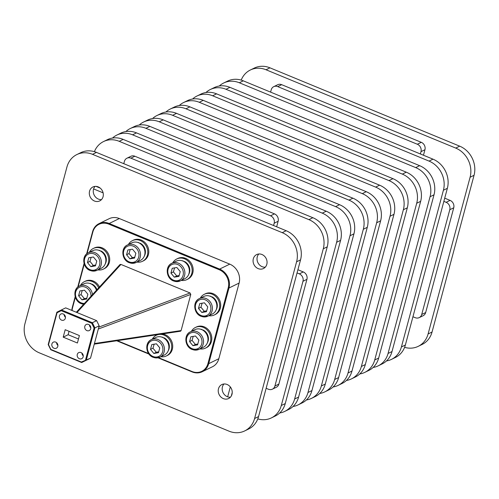 <?xml version="1.0" encoding="UTF-8"?>
<svg xmlns="http://www.w3.org/2000/svg" width="499" height="499" viewBox="0 0 499 499"><rect width="100%" height="100%" fill="white"/><g stroke="black" fill="none" stroke-linecap="round" stroke-linejoin="round"><path stroke-width="0.75" d="M261.95 254.496A7.759 6.818 -116 0 0 256.661 254.577A7.759 6.818 -116 0 0 253.105 261.663A7.759 6.818 -116 0 0 258.17 268.612A7.759 6.818 -116 0 0 263.46 268.531A7.759 6.818 -116 0 0 267.021 261.445A7.759 6.818 -116 0 0 261.95 254.496M258.819 253.985A7.759 6.818 -116 0 0 262.125 266.684A7.759 6.818 -116 0 0 265.256 267.19M227.12 384.492A7.759 6.818 -116 0 0 221.83 384.573A7.759 6.818 -116 0 0 218.269 391.659A7.759 6.818 -116 0 0 223.34 398.607A7.759 6.818 -116 0 0 228.629 398.526A7.759 6.818 -116 0 0 232.185 391.441A7.759 6.818 -116 0 0 227.12 384.492M223.989 383.981A7.759 6.818 -116 0 0 227.294 396.68A7.759 6.818 -116 0 0 230.426 397.192M98.203 186.888A7.759 6.818 -116 0 0 92.914 186.969A7.759 6.818 -116 0 0 89.352 194.055A7.759 6.818 -116 0 0 94.423 201.003A7.759 6.818 -116 0 0 99.713 200.922A7.759 6.818 -116 0 0 103.274 193.837A7.759 6.818 -116 0 0 98.203 186.888M95.072 186.377A7.759 6.818 -116 0 0 98.378 199.076A7.759 6.818 -116 0 0 101.509 199.588M76.965 312.517L120.951 264.439L120.159 264.445L119.673 265.056M98.322 329.022L190.786 294.422L190.069 292.975L98.833 327.113M180.619 331.168L179.833 331.18L180.619 331.168L181.106 330.556L94.436 343.53M158.008 357.82L192.084 371.886A14.933 13.111 -116 0 0 202.263 371.73A14.933 13.111 -116 0 0 202.326 371.699A14.933 13.111 -116 0 0 208.701 363.665L228.972 288.017A14.933 13.111 -116 0 0 227.744 276.845A14.933 13.111 -116 0 0 219.629 269.08L109.2 223.483A14.933 13.111 -116 0 0 99.02 223.639A14.933 13.111 -116 0 0 98.958 223.671A14.933 13.111 -116 0 0 92.583 231.704L86.62 253.941M212.331 366.821A14.933 13.111 -116 0 0 212.393 366.79A14.933 13.111 -116 0 0 212.455 366.759A14.933 13.111 -116 0 0 218.83 358.725L239.102 283.083A14.933 13.111 -116 0 0 237.873 271.905A14.933 13.111 -116 0 0 229.758 264.139L119.33 218.543A14.933 13.111 -116 0 0 109.15 218.705A14.933 13.111 -116 0 0 109.088 218.737M75.174 296.668L72.311 307.353A14.933 13.111 -116 0 0 71.831 310.403M202.107 303.199L200.947 307.203L204.291 311.27L206.698 310.815M201.228 316.285A9.762 8.57 -116 0 0 207.883 316.185L201.072 316.304C193.668 313.696 192.402 301.539 199.332 298.627L203.779 296.456A9.762 8.57 64 0 1 213.522 298.39A9.762 8.57 64 0 1 216.541 308.738A9.762 8.57 64 0 1 212.337 314.014L207.883 316.185A9.762 8.57 -116 0 0 212.094 310.908A9.762 8.57 -116 0 0 205.987 298.527A9.762 8.57 -116 0 0 199.332 298.627A9.762 8.57 -116 0 0 195.121 303.903M211.882 297.098L212.013 296.799A8.845 7.766 64 0 1 217.028 307.783A8.845 7.766 64 0 1 216.198 309.779M209.493 296.026A8.845 7.766 64 0 1 210.971 296.369L210.921 296.568M200.286 298.159A11.489 10.086 64 0 1 204.309 294.285L205.295 293.799A11.489 10.086 64 0 1 216.759 296.075A11.489 10.086 64 0 1 220.315 308.251A11.489 10.086 64 0 1 215.362 314.457L214.377 314.938A11.489 10.086 64 0 1 208.844 315.717M204.309 294.285A11.489 10.086 64 0 1 215.774 296.556A11.489 10.086 64 0 1 219.329 308.731A11.489 10.086 64 0 1 214.377 314.938M174.575 267.882L173.415 271.886L176.765 275.947L179.172 275.498M173.696 280.968A9.762 8.57 -116 0 0 180.357 280.862L173.54 280.987C166.136 278.38 164.87 266.223 171.799 263.31L176.247 261.139A9.762 8.57 64 0 1 185.99 263.073A9.762 8.57 64 0 1 189.015 273.421A9.762 8.57 64 0 1 184.805 278.698L180.357 280.862A9.762 8.57 -116 0 0 184.568 275.591A9.762 8.57 -116 0 0 178.455 263.204A9.762 8.57 -116 0 0 171.799 263.31A9.762 8.57 -116 0 0 167.589 268.581M184.349 261.782L184.48 261.482A8.845 7.766 64 0 1 189.501 272.466A8.845 7.766 64 0 1 188.666 274.462M181.96 260.709A8.845 7.766 64 0 1 183.445 261.052L183.389 261.251M172.76 262.842A11.489 10.086 64 0 1 176.777 258.969L177.769 258.482A11.489 10.086 64 0 1 189.227 260.752A11.489 10.086 64 0 1 192.782 272.934A11.489 10.086 64 0 1 187.836 279.134L186.844 279.621A11.489 10.086 64 0 1 181.312 280.401M176.777 258.969A11.489 10.086 64 0 1 188.242 261.239A11.489 10.086 64 0 1 191.797 273.415A11.489 10.086 64 0 1 186.844 279.621M193.213 336.382L192.053 340.387L195.402 344.453L197.81 343.998M192.34 349.468A9.762 8.57 -116 0 0 198.995 349.369L192.177 349.487C184.78 346.88 183.507 334.723 190.437 331.81L194.884 329.646A9.762 8.57 64 0 1 204.627 331.573A9.762 8.57 64 0 1 207.653 341.921A9.762 8.57 64 0 1 203.442 347.198L198.995 349.369A9.762 8.57 -116 0 0 203.205 344.092A9.762 8.57 -116 0 0 197.099 331.71A9.762 8.57 -116 0 0 190.437 331.81A9.762 8.57 -116 0 0 186.227 337.087M202.987 330.288L203.118 329.982A8.845 7.766 64 0 1 208.139 340.967A8.845 7.766 64 0 1 207.303 342.963M200.598 329.209A8.845 7.766 64 0 1 202.083 329.552L202.026 329.752M191.398 331.342A11.489 10.086 64 0 1 195.415 327.469L196.406 326.988A11.489 10.086 64 0 1 207.871 329.259A11.489 10.086 64 0 1 211.426 341.435A11.489 10.086 64 0 1 206.474 347.641L205.482 348.121A11.489 10.086 64 0 1 199.956 348.901M195.415 327.469A11.489 10.086 64 0 1 206.879 329.739A11.489 10.086 64 0 1 210.435 341.915A11.489 10.086 64 0 1 205.482 348.121M154.129 344.198L152.968 348.202L156.312 352.263L158.719 351.807M153.249 357.284A9.762 8.57 -116 0 0 159.905 357.178L153.093 357.296C145.689 354.689 144.423 342.539 151.353 339.626L155.8 337.455A9.762 8.57 64 0 1 165.543 339.389A9.762 8.57 64 0 1 168.562 349.737A9.762 8.57 64 0 1 164.358 355.007L159.905 357.178A9.762 8.57 -116 0 0 164.115 351.907A9.762 8.57 -116 0 0 158.008 339.52A9.762 8.57 -116 0 0 151.353 339.626A9.762 8.57 -116 0 0 147.143 344.896M163.903 338.097L164.034 337.792A8.845 7.766 64 0 1 169.049 348.782A8.845 7.766 64 0 1 168.219 350.778M161.514 337.018A8.845 7.766 64 0 1 162.992 337.368L162.942 337.567M162.325 333.95A11.489 10.086 64 0 1 172.336 349.25A11.489 10.086 64 0 1 167.383 355.45L166.398 355.93A11.489 10.086 64 0 1 160.865 356.71M152.307 339.158A11.489 10.086 64 0 1 156.33 335.278A11.489 10.086 64 0 1 167.795 337.555A11.489 10.086 64 0 1 171.35 349.73A11.489 10.086 64 0 1 166.398 355.93M82.223 290.555L81.063 294.566L84.412 298.627L86.82 298.171M92.477 294.616A9.762 8.57 -116 0 0 86.109 285.883A9.762 8.57 -116 0 0 79.447 285.989L83.901 283.819A9.762 8.57 64 0 1 96.457 290.268M89.608 283.382A8.845 7.766 64 0 1 91.092 283.725L91.036 283.931M91.117 257.372L89.957 261.382L93.301 265.443L95.708 264.988M90.238 270.458A9.762 8.57 -116 0 0 96.9 270.358L90.082 270.477C82.678 267.869 81.412 255.713 88.342 252.8L92.789 250.635A9.762 8.57 64 0 1 102.532 252.563A9.762 8.57 64 0 1 105.557 262.917A9.762 8.57 64 0 1 101.347 268.188L96.9 270.358A9.762 8.57 -116 0 0 101.104 265.081A9.762 8.57 -116 0 0 94.997 252.7A9.762 8.57 -116 0 0 88.342 252.8A9.762 8.57 -116 0 0 84.131 258.077M100.892 251.278L101.023 250.972A8.845 7.766 64 0 1 106.044 261.963A8.845 7.766 64 0 1 105.208 263.959M98.503 250.199A8.845 7.766 64 0 1 99.987 250.542L99.931 250.748M89.296 252.338A11.489 10.086 64 0 1 93.319 248.458L94.311 247.978A11.489 10.086 64 0 1 105.769 250.249A11.489 10.086 64 0 1 109.325 262.424A11.489 10.086 64 0 1 104.372 268.63L103.387 269.111A11.489 10.086 64 0 1 97.854 269.89M93.319 248.458A11.489 10.086 64 0 1 104.784 250.729A11.489 10.086 64 0 1 108.339 262.911A11.489 10.086 64 0 1 103.387 269.111M130.202 249.562L129.041 253.567L132.391 257.627L134.799 257.178M129.328 262.649A9.762 8.57 -116 0 0 135.984 262.543L129.166 262.667C121.768 260.06 120.496 247.903 127.426 244.99L131.879 242.82A9.762 8.57 64 0 1 141.616 244.753A9.762 8.57 64 0 1 144.641 255.101A9.762 8.57 64 0 1 140.431 260.378L135.984 262.543A9.762 8.57 -116 0 0 140.194 257.272A9.762 8.57 -116 0 0 134.088 244.884A9.762 8.57 -116 0 0 127.426 244.99A9.762 8.57 -116 0 0 123.222 250.261M139.976 243.462L140.113 243.163A8.845 7.766 64 0 1 145.128 254.147A8.845 7.766 64 0 1 144.292 256.143M137.587 242.389A8.845 7.766 64 0 1 139.071 242.732L139.015 242.932M128.386 244.522A11.489 10.086 64 0 1 132.41 240.649L133.395 240.162A11.489 10.086 64 0 1 144.86 242.433A11.489 10.086 64 0 1 148.415 254.615A11.489 10.086 64 0 1 143.463 260.815L142.471 261.301A11.489 10.086 64 0 1 136.944 262.075M132.41 240.649A11.489 10.086 64 0 1 143.868 242.919A11.489 10.086 64 0 1 147.423 255.095A11.489 10.086 64 0 1 142.471 261.301M79.385 358.737A3.387 2.969 64 0 1 77.177 355.706A3.387 2.969 64 0 1 78.73 352.618A3.387 2.969 64 0 1 81.038 352.581A3.387 2.969 64 0 1 83.246 355.612A3.387 2.969 64 0 1 81.693 358.7A3.387 2.969 64 0 1 79.385 358.737M81.93 353.124A3.387 2.969 -116 0 0 83.264 355.862M61.564 320.133A3.387 2.969 64 0 1 59.356 317.102A3.387 2.969 64 0 1 60.903 314.014A3.387 2.969 64 0 1 63.211 313.977A3.387 2.969 64 0 1 65.425 317.008A3.387 2.969 64 0 1 63.872 320.096A3.387 2.969 64 0 1 61.564 320.133M64.109 314.526A3.387 2.969 -116 0 0 65.444 317.264M54.023 348.265A3.387 2.969 64 0 1 51.815 345.233A3.387 2.969 64 0 1 53.368 342.146A3.387 2.969 64 0 1 55.676 342.108A3.387 2.969 64 0 1 57.884 345.14A3.387 2.969 64 0 1 56.331 348.227A3.387 2.969 64 0 1 54.023 348.265M56.568 342.657A3.387 2.969 -116 0 0 57.903 345.395M86.926 330.606A3.387 2.969 64 0 1 84.718 327.575A3.387 2.969 64 0 1 86.265 324.487A3.387 2.969 64 0 1 88.573 324.45A3.387 2.969 64 0 1 90.787 327.481A3.387 2.969 64 0 1 89.234 330.569A3.387 2.969 64 0 1 86.926 330.606M89.471 324.992A3.387 2.969 -116 0 0 90.806 327.731M65.194 329.708L79.397 335.571L77.407 343.006L63.205 337.143L65.194 329.708M63.205 337.143L68.145 334.729L69.062 331.305M78.48 338.996L68.145 334.729M126.571 254.771L127.863 249.949L132.503 249.182L135.853 253.243L134.562 258.07L129.921 258.831L126.571 254.771L129.041 253.567M132.391 257.627L129.921 258.831M87.481 262.586L88.778 257.758L93.419 256.997L96.762 261.058L95.471 265.886L90.83 266.647L87.481 262.586L89.957 261.382M93.301 265.443L90.83 266.647M80.408 285.522A11.489 10.086 64 0 1 84.431 281.642A11.489 10.086 64 0 1 98.671 287.848M91.997 284.461L92.134 284.156A8.845 7.766 64 0 1 96.931 289.751M84.431 281.642L85.416 281.162A11.489 10.086 64 0 1 99.469 286.975M78.593 295.77L79.884 290.942L84.524 290.181L87.874 294.242L86.583 299.069L81.942 299.83L78.593 295.77L81.063 294.566M84.412 298.627L81.942 299.83M156.33 335.278L157.316 334.798A11.489 10.086 64 0 1 157.64 334.648M150.492 349.406L151.79 344.578L156.43 343.817L159.774 347.878L158.482 352.706L153.842 353.467L150.492 349.406L152.968 348.202M156.312 352.263L153.842 353.467M189.583 341.59L190.874 336.769L195.514 336.002L198.864 340.069L197.573 344.89L192.932 345.657L189.583 341.59L192.053 340.387M195.402 344.453L192.932 345.657M170.945 273.09L172.236 268.269L176.877 267.501L180.226 271.562L178.929 276.39L174.288 277.151L170.945 273.09L173.415 271.886M176.765 275.947L174.288 277.151M198.471 308.407L199.768 303.585L204.409 302.818L207.752 306.879L206.461 311.707L201.821 312.474L198.471 308.407L200.947 307.203M204.291 311.27L201.821 312.474M84.069 263.484L77.732 287.125M254.596 418.518L296.593 261.794A22.973 20.172 -116 0 0 282.222 232.653L92.515 154.328A22.973 20.172 -116 0 0 76.846 154.571A22.973 20.172 -116 0 0 66.947 166.978L24.95 323.701A22.973 20.172 -116 0 0 39.321 352.843L229.029 431.167A22.973 20.172 -116 0 0 244.697 430.924A22.973 20.172 -116 0 0 254.596 418.518L258.551 416.59L300.548 259.867A22.973 20.172 -116 0 0 286.177 230.725L96.469 152.401A22.973 20.172 -116 0 0 80.801 152.644L76.846 154.571M274.481 213.878L134.855 156.231L130.9 158.158L270.527 215.805L274.481 213.878A5.838 5.121 64 0 1 278.13 221.282L276.652 226.796M302.974 281.274L274.905 386.026L278.86 384.099L306.929 279.346L302.974 281.274A5.838 5.121 -116 0 0 299.325 273.87L303.28 271.943A5.838 5.121 64 0 1 306.929 279.346M230.313 386.918L227.656 396.824M274.905 386.026A5.838 5.121 -116 0 1 272.392 389.176A5.838 5.121 -116 0 1 268.412 389.239L266.135 388.297M297.048 272.928L299.325 273.87M278.13 221.282L274.176 223.209L273.558 225.517M274.176 223.209A5.838 5.121 -116 0 0 270.527 215.805M130.9 158.158A5.838 5.121 -116 0 0 126.921 158.22A5.838 5.121 -116 0 0 124.407 161.377L123.789 163.678M93.606 188.934L103.106 192.857M244.697 430.924L248.652 428.997A22.973 20.172 -116 0 0 258.551 416.59M449.786 209.717L421.717 314.47L425.672 312.542L453.741 207.79L449.786 209.717A5.838 5.121 -116 0 0 446.137 202.313L450.092 200.386L444.715 198.165M421.293 142.321L281.667 84.674L277.712 86.601L417.339 144.248L421.293 142.321A5.838 5.121 64 0 1 424.942 149.725L420.988 151.652L420.37 153.96M94.398 151.665A22.973 20.172 64 0 1 103.543 141.56A22.973 20.172 64 0 1 119.205 141.317L308.912 219.641A22.973 20.172 64 0 1 323.283 248.783L281.293 405.506A22.973 20.172 64 0 1 271.387 417.913A22.973 20.172 64 0 1 257.796 418.892M232.228 392.582L231.336 395.932M96.014 186.37L100.205 188.098M126.921 158.22L130.875 156.293A5.838 5.121 64 0 1 134.855 156.231M297.903 269.722L303.28 271.943M278.86 384.099A5.838 5.121 64 0 1 276.346 387.249L272.392 389.176M391.503 359.367L395.458 357.44A22.973 20.172 -116 0 0 405.363 345.034L447.36 188.31A22.973 20.172 -116 0 0 432.989 159.169L243.281 80.838A22.973 20.172 -116 0 0 227.613 81.088L223.658 83.015A22.973 20.172 64 0 1 239.327 82.765L429.034 161.096A22.973 20.172 64 0 1 443.405 190.238L401.408 346.961A22.973 20.172 64 0 1 391.503 359.367A22.973 20.172 64 0 1 386.463 360.952M378.161 365.873L382.115 363.946A22.973 20.172 -116 0 0 392.014 351.539L434.011 194.816A22.973 20.172 -116 0 0 419.64 165.674L229.933 87.344A22.973 20.172 -116 0 0 214.264 87.593L210.31 89.521A22.973 20.172 64 0 1 225.978 89.271L415.686 167.602A22.973 20.172 64 0 1 430.057 196.743L388.06 353.467A22.973 20.172 64 0 1 378.161 365.873A22.973 20.172 64 0 1 373.121 367.457M364.813 372.379L368.767 370.451A22.973 20.172 -116 0 0 378.672 358.045L420.663 201.322A22.973 20.172 -116 0 0 406.292 172.18L216.585 93.849A22.973 20.172 -116 0 0 200.922 94.093L196.968 96.02A22.973 20.172 64 0 1 212.63 95.777L402.337 174.107A22.973 20.172 64 0 1 416.709 203.249L374.718 359.972A22.973 20.172 64 0 1 364.813 372.379A22.973 20.172 64 0 1 359.773 373.963M351.464 378.884L355.419 376.957A22.973 20.172 -116 0 0 365.324 364.551L407.315 207.821A22.973 20.172 -116 0 0 392.95 178.679L203.236 100.355A22.973 20.172 -116 0 0 187.574 100.598L183.62 102.526A22.973 20.172 64 0 1 199.282 102.283L388.995 180.613A22.973 20.172 64 0 1 403.36 209.748L361.37 366.478A22.973 20.172 64 0 1 351.464 378.884A22.973 20.172 64 0 1 346.425 380.469M338.122 385.39L342.077 383.463A22.973 20.172 -116 0 0 351.976 371.056L393.973 214.327A22.973 20.172 -116 0 0 379.602 185.185L189.894 106.861A22.973 20.172 -116 0 0 174.226 107.104L170.271 109.032A22.973 20.172 64 0 1 185.94 108.788L375.647 187.113A22.973 20.172 64 0 1 390.018 216.254L348.021 372.984A22.973 20.172 64 0 1 338.122 385.39A22.973 20.172 64 0 1 333.083 386.974M324.774 391.896L328.729 389.969A22.973 20.172 -116 0 0 338.628 377.556L380.625 220.832A22.973 20.172 -116 0 0 366.254 191.691L176.546 113.367A22.973 20.172 -116 0 0 160.878 113.61L156.923 115.537A22.973 20.172 64 0 1 172.592 115.294L362.299 193.618A22.973 20.172 64 0 1 376.67 222.76L334.679 379.483A22.973 20.172 64 0 1 324.774 391.896A22.973 20.172 64 0 1 319.734 393.48M311.426 398.402L315.38 396.474A22.973 20.172 -116 0 0 325.286 384.062L367.276 227.338A22.973 20.172 -116 0 0 352.905 198.197L163.198 119.872A22.973 20.172 -116 0 0 147.536 120.116L143.581 122.043A22.973 20.172 64 0 1 159.243 121.8L348.957 200.124A22.973 20.172 64 0 1 363.322 229.266L321.331 385.989A22.973 20.172 64 0 1 311.426 398.402A22.973 20.172 64 0 1 306.386 399.986M298.078 404.907L302.032 402.98A22.973 20.172 -116 0 0 311.937 390.567L353.934 233.844A22.973 20.172 -116 0 0 339.563 204.702L149.856 126.378A22.973 20.172 -116 0 0 134.187 126.621L130.233 128.549A22.973 20.172 64 0 1 145.901 128.305L335.609 206.63A22.973 20.172 64 0 1 349.98 235.771L307.983 392.495A22.973 20.172 64 0 1 298.078 404.907A22.973 20.172 64 0 1 293.044 406.492M284.736 411.407L288.69 409.479A22.973 20.172 -116 0 0 298.589 397.073L340.586 240.35A22.973 20.172 -116 0 0 326.215 211.208L136.508 132.884A22.973 20.172 -116 0 0 120.839 133.127L116.885 135.054A22.973 20.172 64 0 1 132.553 134.811L322.26 213.135A22.973 20.172 64 0 1 336.632 242.277L294.635 399A22.973 20.172 64 0 1 284.736 411.407A22.973 20.172 64 0 1 279.696 412.991M271.387 417.913L275.342 415.985A22.973 20.172 -116 0 0 285.247 403.579L327.238 246.855A22.973 20.172 -116 0 0 312.867 217.714L123.159 139.389A22.973 20.172 -116 0 0 107.497 139.633L103.543 141.56M241.204 80.108A22.973 20.172 64 0 1 250.348 70.003A22.973 20.172 64 0 1 266.017 69.76L455.724 148.084A22.973 20.172 64 0 1 470.095 177.226L428.098 333.95A22.973 20.172 64 0 1 418.199 346.356A22.973 20.172 64 0 1 404.602 347.335M418.199 346.356L422.154 344.429A22.973 20.172 -116 0 0 432.053 332.022L474.05 175.299A22.973 20.172 -116 0 0 459.679 146.157L269.971 67.833A22.973 20.172 -116 0 0 254.303 68.076L250.348 70.003M219.304 86.009A22.973 20.172 64 0 1 223.658 83.015M205.956 92.508A22.973 20.172 64 0 1 210.31 89.521M192.614 99.014A22.973 20.172 64 0 1 196.968 96.02M179.266 105.52A22.973 20.172 64 0 1 183.62 102.526M165.918 112.026A22.973 20.172 64 0 1 170.271 109.032M152.575 118.531A22.973 20.172 64 0 1 156.923 115.537M139.227 125.037A22.973 20.172 64 0 1 143.581 122.043M125.879 131.543A22.973 20.172 64 0 1 130.233 128.549M112.537 138.048A22.973 20.172 64 0 1 116.885 135.054M425.672 312.542A5.838 5.121 64 0 1 423.158 315.692L419.204 317.62A5.838 5.121 -116 0 1 415.224 317.682L412.941 316.74M419.204 317.62A5.838 5.121 -116 0 0 421.717 314.47M443.854 201.371L446.137 202.313M420.988 151.652A5.838 5.121 -116 0 0 417.339 144.248M277.712 86.601A5.838 5.121 -116 0 0 273.733 86.664A5.838 5.121 -116 0 0 271.219 89.814L270.601 92.122M273.733 86.664L277.687 84.736A5.838 5.121 64 0 1 281.667 84.674M423.464 155.233L424.942 149.725M450.092 200.386A5.838 5.121 64 0 1 453.741 207.79M116.722 340.773L148.945 354.078M87.063 253.586L92.839 232.035A14.352 12.6 64 0 1 108.807 224.138L219.236 269.728A14.352 12.6 64 0 1 228.211 287.929L207.946 363.578A14.352 12.6 64 0 1 191.972 371.481L158.563 357.683M72.112 310.515A14.352 12.6 64 0 1 72.567 307.683L75.355 297.273M78.175 286.769L84.25 264.09M148.571 353.56L117.371 340.68M120.951 264.439L190.069 292.975M190.786 294.422L181.106 330.556M99.176 325.816L90.506 358.195L81.686 362.524L86.233 360.278L94.91 327.899L99.176 325.816L96.625 320.639L92.352 322.716L61.414 309.941L56.867 312.193L48.191 344.572L50.748 349.749L81.686 362.524L81.368 362.031L50.848 349.431L50.748 349.749M50.848 349.431L48.509 344.684L57.067 312.742L61.234 310.684L61.414 309.941L65.681 307.864L96.625 320.639M90.506 358.195L81.368 362.031M61.234 310.684L91.754 323.283L92.352 322.716L94.91 327.899L94.093 328.03L85.535 359.972M91.754 323.283L94.093 328.03M48.509 344.684L48.191 344.572M57.067 312.742L56.867 312.193M218.83 358.725L208.701 363.665L207.946 363.578M239.102 283.083L228.972 288.017L228.211 287.929M201.016 315.48A8.614 7.566 64 0 1 195.627 304.552A8.614 7.566 64 0 1 205.214 299.812A8.614 7.566 64 0 1 210.603 310.74A8.614 7.566 64 0 1 201.016 315.48M173.484 280.164A8.614 7.566 64 0 1 168.094 269.235A8.614 7.566 64 0 1 177.681 264.489A8.614 7.566 64 0 1 183.071 275.417A8.614 7.566 64 0 1 173.484 280.164M192.121 348.664A8.614 7.566 64 0 1 186.732 337.736A8.614 7.566 64 0 1 196.319 332.995A8.614 7.566 64 0 1 201.708 343.923A8.614 7.566 64 0 1 192.121 348.664M153.037 356.479A8.614 7.566 64 0 1 147.648 345.551A8.614 7.566 64 0 1 157.235 340.805A8.614 7.566 64 0 1 162.624 351.733A8.614 7.566 64 0 1 153.037 356.479M83.632 304.29L81.187 303.66C73.79 301.053 72.517 288.896 79.447 285.989A9.762 8.57 -116 0 0 75.243 291.26M84.431 303.417A8.614 7.566 64 0 1 81.131 302.843A8.614 7.566 64 0 1 75.742 291.915A8.614 7.566 64 0 1 85.335 287.168A8.614 7.566 64 0 1 91.005 296.231M90.026 269.66A8.614 7.566 64 0 1 84.637 258.732A8.614 7.566 64 0 1 94.224 253.985A8.614 7.566 64 0 1 99.613 264.913A8.614 7.566 64 0 1 90.026 269.66M129.11 261.844A8.614 7.566 64 0 1 123.721 250.916A8.614 7.566 64 0 1 133.314 246.169A8.614 7.566 64 0 1 138.697 257.097A8.614 7.566 64 0 1 129.11 261.844M81.349 303.648A9.762 8.57 -116 0 0 83.664 304.253M229.758 264.139L219.629 269.08L219.236 269.728M119.33 218.543L109.2 223.483L108.807 224.138M92.515 154.328L96.469 152.401M282.222 232.653L286.177 230.725M296.593 261.794L300.548 259.867M443.405 190.238L447.36 188.31M401.408 346.961L405.363 345.034M430.057 196.743L434.011 194.816M388.06 353.467L392.014 351.539M416.709 203.249L420.663 201.322M374.718 359.972L378.672 358.045M403.36 209.748L407.315 207.821M361.37 366.478L365.324 364.551M390.018 216.254L393.973 214.327M348.021 372.984L351.976 371.056M376.67 222.76L380.625 220.832M334.679 379.483L338.628 377.556M363.322 229.266L367.276 227.338M321.331 385.989L325.286 384.062M349.98 235.771L353.934 233.844M307.983 392.495L311.937 390.567M336.632 242.277L340.586 240.35M294.635 399L298.589 397.073M323.283 248.783L327.238 246.855M281.293 405.506L285.247 403.579M428.098 333.95L432.053 332.022M470.095 177.226L474.05 175.299M429.034 161.096L432.989 159.169M415.686 167.602L419.64 165.674M402.337 174.107L406.292 172.18M388.995 180.613L392.95 178.679M375.647 187.113L379.602 185.185M362.299 193.618L366.254 191.691M348.957 200.124L352.905 198.197M335.609 206.63L339.563 204.702M322.26 213.135L326.215 211.208M308.912 219.641L312.867 217.714M455.724 148.084L459.679 146.157M239.327 82.765L243.281 80.838M225.978 89.271L229.933 87.344M212.63 95.777L216.585 93.849M199.282 102.283L203.236 100.355M185.94 108.788L189.894 106.861M172.592 115.294L176.546 113.367M159.243 121.8L163.198 119.872M145.901 128.305L149.856 126.378M132.553 134.811L136.508 132.884M119.205 141.317L123.159 139.389M266.017 69.76L269.971 67.833M191.972 371.481L192.084 371.886M92.583 231.704L92.839 232.035M72.311 307.353L72.567 307.683M180.357 331.249L94.274 344.135M99.02 223.639L109.15 218.705M202.263 371.73L212.393 366.79M119.897 264.645L76.335 312.262"/></g></svg>
